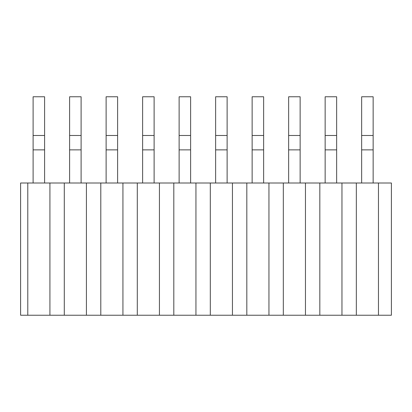 <?xml version="1.0" encoding="UTF-8"?>
<svg xmlns="http://www.w3.org/2000/svg" width="412" height="412" viewBox="0 0 412 412"><rect width="100%" height="100%" fill="white"/><g stroke="black" fill="none" stroke-linecap="round" stroke-linejoin="round"><path stroke-width="0.62" d="M319.825 183.005L319.825 315.226L305.457 315.226L305.457 183.005L341.96 183.005L341.96 315.226L356.334 315.226L356.334 183.005L391.4 183.005L391.4 315.226L378.463 315.226L378.463 183.005M341.96 183.005L356.334 183.005M319.825 315.226L341.96 315.226M356.334 315.226L378.463 315.226M283.322 183.005L283.322 315.226L268.948 315.226L268.948 183.005L305.457 183.005M283.322 315.226L305.457 315.226M246.819 183.005L246.819 315.226L232.445 315.226L232.445 183.005L268.948 183.005M246.819 315.226L268.948 315.226M210.311 183.005L210.311 315.226L195.942 315.226L195.942 183.005L232.445 183.005M210.311 315.226L232.445 315.226M173.807 183.005L173.807 315.226L159.434 315.226L159.434 183.005L195.942 183.005M173.807 315.226L195.942 315.226M137.299 183.005L137.299 315.226L122.93 315.226L122.93 183.005L159.434 183.005M137.299 315.226L159.434 315.226M100.796 183.005L100.796 315.226L86.422 315.226L86.422 183.005L122.93 183.005M100.796 315.226L122.93 315.226M64.293 183.005L64.293 315.226L49.919 315.226L49.919 183.005L86.422 183.005M64.293 315.226L86.422 315.226M27.784 183.005L27.784 315.226L20.6 315.226L20.6 183.005L49.919 183.005M27.784 315.226L49.919 315.226M179.122 183.005L179.122 96.774L190.622 96.774L190.622 183.005M325.145 183.005L325.145 96.774L336.64 96.774L336.64 183.005M106.116 183.005L106.116 96.774L117.611 96.774L117.611 183.005M69.607 183.005L69.607 96.774L81.107 96.774L81.107 183.005M179.122 135.491L190.622 135.491M179.122 149.865L190.622 149.865M325.145 135.491L336.64 135.491M325.145 149.865L336.64 149.865M288.642 183.005L288.642 96.774L300.137 96.774L300.137 183.005M288.642 135.491L300.137 135.491M288.642 149.865L300.137 149.865M252.134 183.005L252.134 96.774L263.634 96.774L263.634 183.005M252.134 135.491L263.634 135.491M252.134 149.865L263.634 149.865M215.631 183.005L215.631 96.774L227.125 96.774L227.125 183.005M215.631 135.491L227.125 135.491M215.631 149.865L227.125 149.865M142.619 183.005L142.619 96.774L154.119 96.774L154.119 183.005M106.116 135.491L117.611 135.491M106.116 149.865L117.611 149.865M69.607 135.491L81.107 135.491M69.607 149.865L81.107 149.865M33.104 183.005L33.104 96.774L44.599 96.774L44.599 183.005M142.619 135.491L154.119 135.491M142.619 149.865L154.119 149.865M33.104 135.491L44.599 135.491M33.104 149.865L44.599 149.865M361.648 183.005L361.648 96.774L373.148 96.774L373.148 183.005M361.648 135.491L373.148 135.491M361.648 149.865L373.148 149.865"/></g></svg>

